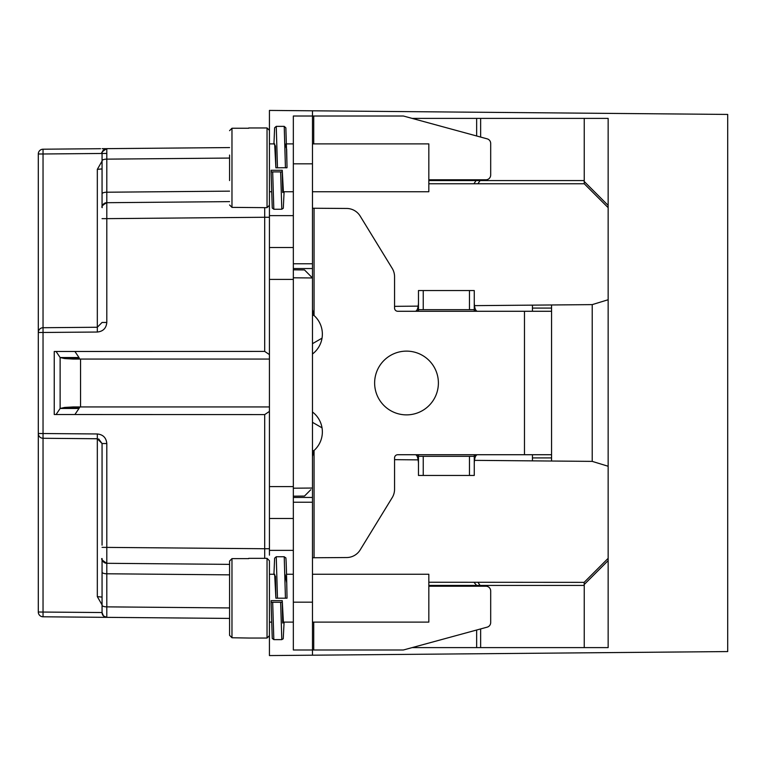 <?xml version="1.0" encoding="UTF-8"?>
<svg xmlns="http://www.w3.org/2000/svg" width="766" height="766" viewBox="0 0 766 766"><rect width="100%" height="100%" fill="white"/><g stroke="black" fill="none" stroke-linecap="round" stroke-linejoin="round"><path stroke-width="1.15" d="M418.466 463.085C418.073 457.522 417.01 454.736 415.268 454.726L397.745 454.726A3.188 3.188 0 0 0 394.557 457.915L394.557 489.292A15.942 15.942 0 0 1 392.211 497.613L360.164 549.931A15.942 15.942 0 0 1 346.577 557.543L312.471 557.763L312.471 456.421L314.06 450.475A24.952 24.952 0 0 0 312.471 411.993M312.471 208.237L346.577 208.457A15.942 15.942 0 0 1 360.164 216.069L392.211 268.387A15.942 15.942 0 0 1 394.557 276.708L394.557 308.085A3.188 3.188 0 0 0 397.755 311.274L415.287 311.274C417.125 310.986 418.188 308.21 418.466 302.915M312.471 354.007A24.952 24.952 0 0 0 314.06 315.525L312.471 315.017M269.431 359.062L73.268 359.062L64.593 358.555L79.31 358.555L79.98 359.062M74.915 414.521L78.975 408.479L60.131 408.479L64.593 407.445L73.268 406.938L269.431 406.938M474.259 475.447L474.259 456.325L474.259 475.447L418.466 475.447L418.466 455.368L415.229 454.726L551.568 454.726L551.568 311.274L477.448 311.274L474.259 310.632L474.259 290.553L418.466 290.553L418.466 310.623L415.325 311.274L477.448 311.274C475.59 310.996 474.527 308.21 474.259 302.915M406.507 414.875A31.875 31.875 0 0 0 438.391 383A31.875 31.875 0 0 0 406.507 351.125A31.875 31.875 0 0 0 374.631 383A31.875 31.875 0 0 0 406.507 414.875M474.259 290.553L474.259 309.675L418.466 309.675L474.259 309.675L418.466 309.675L418.466 290.553M293.34 269.824L293.34 268.55L293.34 269.824L304.495 269.929L307.865 273.318M314.06 208.457L314.06 315.525L312.471 309.579L312.471 268.55L293.34 268.55L312.471 268.55L312.471 110.802L269.431 110.428L269.431 247.514L293.34 247.514M269.431 247.514L269.431 486.611L293.34 486.611L293.34 649.989L312.471 649.989L312.471 497.45L293.34 497.45L293.34 496.177L304.495 496.071L305.27 495.296M293.34 486.611L293.34 116.011L309.751 116.011M269.431 486.611L269.431 555.159M293.34 518.486L269.431 518.486M314.06 557.543L314.06 450.475L312.471 450.983M480.636 628.934L480.636 647.605L608.147 647.605L608.147 558.337L584.132 582.361L428.826 582.246M476.644 630.016L476.644 647.605L480.636 647.605M584.132 582.361L584.238 585.435L476.644 585.435L476.644 586.229M477.907 582.246L480.636 586.229M428.826 586.229L486.017 586.229A4.778 4.682 -90 0 1 490.69 591.017L490.69 622.519A4.778 4.682 -90 0 1 487.224 627.134L403.778 649.884A3.188 3.121 -90 0 1 402.973 649.989L312.471 649.989L312.471 655.198L727.7 651.569L727.7 114.431L312.471 110.802M293.34 497.45L312.471 497.45L312.471 461.266M306.285 494.271L309.215 491.312M310.814 489.704L304.495 496.071L293.34 496.177M309.301 274.774L312.471 277.962L312.471 488.038L293.34 488.201M293.34 277.799L312.471 277.962L304.495 269.929M480.636 137.066L480.636 118.395L584.238 118.395L584.238 183.754L428.826 183.754M480.636 179.771L477.907 183.754M293.34 116.011L402.973 116.011A3.188 3.121 -90 0 1 403.778 116.116L487.224 138.866A4.778 4.682 -90 0 1 490.69 143.481L490.69 174.983A4.778 4.682 -90 0 1 486.017 179.771L428.826 179.771M480.636 118.395L476.644 118.395L476.644 135.984M476.644 179.771L473.915 183.754M412.146 118.395L476.644 118.395M312.471 655.198L269.431 655.572L269.431 560.731L267.037 558.337L248.711 558.337M269.431 210.841L269.431 206.427M428.826 585.435L476.644 585.435L473.915 582.246M584.238 585.435L584.238 647.605M474.441 460.356L592.233 461.381L608.147 466.255L608.147 558.337M418.207 459.868L394.557 459.657M312.471 450.58L312.471 422.315L322.026 427.83L312.978 422.612M312.471 315.42L312.471 343.685L322.026 338.17L312.978 343.388M394.557 306.343L418.207 306.132M474.259 305.644L592.233 304.619L608.147 299.745L608.147 207.663L584.132 183.639M584.238 118.395L608.147 118.395L608.147 207.663M608.147 466.255L608.147 299.745M592.214 461.381L592.214 304.619M54.242 351.489L54.242 414.511L54.242 351.489L264.691 351.403L264.691 217.266L106.8 218.645L106.8 322.467C106.244 328.241 103.084 331.429 97.32 332.032L97.32 327.254L43.04 327.724L43.04 438.276L97.32 438.746L102.06 443.533L98.699 438.966M269.431 354.601L264.691 351.403M269.431 411.399L264.691 414.598L54.242 414.511M106.8 570.976L106.8 563.297L229.58 564.37L106.8 563.297L106.8 573.782A4.778 1.637 180 0 1 102.06 572.145L102.06 558.51A4.778 4.778 0 0 0 106.8 563.297L106.8 443.533C106.244 437.759 103.084 434.571 97.32 433.968L38.3 433.489L38.3 332.511A4.778 4.778 0 0 1 43.04 327.724A4.778 4.778 0 0 0 38.3 332.511L38.3 153.985A4.778 4.778 0 0 1 43.04 149.207L43.04 153.985L106.79 153.43M106.8 195.024L106.8 202.703L229.58 201.63L106.8 202.703A4.778 4.778 0 0 0 102.06 207.49L102.06 164.786M102.06 545.143L102.06 443.533L106.8 443.533M102.06 564.149L102.06 612.57A4.778 4.778 0 0 0 106.8 617.358A4.778 4.778 0 0 1 102.06 612.57A4.778 4.778 0 0 0 106.8 617.358L106.8 573.782L229.58 574.854M102.06 603.225L102.06 612.57L103.467 615.969L106.8 617.358L229.58 618.421M102.06 604.891L97.32 596.628L102.06 597.097M102.06 598.457L102.06 600.582M229.58 147.579L106.8 148.642A4.778 4.778 69.4 0 0 102.06 153.43L102.06 162.785M102.06 165.418L102.06 167.543M102.06 168.903L97.32 169.372L102.06 161.109M102.06 153.43A4.778 4.778 180 0 1 106.8 148.642C102.395 151.362 100.815 152.961 102.06 153.43L102.06 193.855A4.778 1.637 0 0 1 106.8 192.218L106.8 218.645L102.06 218.645M102.06 206.533L102.06 203.967M102.06 203.545L102.06 199.361M102.06 536.028L102.06 533.557M102.06 561.382L102.06 559.324M102.06 558.51L102.06 558.51A4.778 4.778 0 0 0 106.8 563.297C102.338 560.406 100.758 558.807 102.06 558.51M106.8 322.467L102.06 322.467L97.32 327.254L97.32 169.372M106.79 617.358L43.04 616.793A4.778 4.778 0 0 1 38.3 612.015L38.3 433.489A4.778 4.778 0 0 0 43.04 438.276L43.04 616.793L182.777 618.018M100.547 148.7L43.04 149.207A4.778 4.778 0 0 0 38.3 153.985L43.04 153.985L43.04 327.724M102.06 160.774A4.778 1.637 180 0 1 106.8 159.136L106.8 148.642L106.148 148.652M105.584 148.661L102.146 148.69M476.644 647.605L412.146 647.605M269.431 212L269.431 205.269L267.037 207.663L267.037 127.96L248.711 127.96L267.037 127.96L269.431 130.354M267.037 207.663L231.974 207.375L231.974 128.248L229.58 130.66L231.974 128.248L248.711 128.248M269.431 635.646L267.037 638.04L248.711 638.04L267.037 638.04L267.037 558.337M56.081 351.489L60.131 357.521L64.593 358.555M79.31 358.555L78.975 357.521L60.131 357.521L60.131 408.479L56.081 414.511M78.975 408.479L79.98 406.938M78.975 357.521L74.915 351.479M312.471 622.116L428.826 622.116L428.826 574.261L312.471 574.261M312.471 191.739L428.826 191.739L428.826 143.884L312.471 143.884M275.952 598.189L286.848 598.189M293.34 622.116L283.391 622.116L282.252 600.649L271.097 600.649L271.097 602.287L282.252 602.287L282.692 623.026L284.1 622.116L283.228 638.767L281.792 639.629L273.826 639.629L272.686 602.449M285.096 574.596L286.733 582.974L287.03 598.189L275.875 598.189L275.425 576.3L273.941 574.261L274.63 558.136L276.258 556.748L277.474 598.189M282.252 602.287L282.252 600.649M269.431 574.261L274.659 574.261L275.875 598.189M280.653 602.449L281.792 639.629M287.011 596.925C286.254 554.919 285.795 557.619 285.804 557.974L284.224 556.748L285.44 598.189M229.58 585.435L229.58 561.038L231.974 558.625L248.711 558.625M248.711 638.04L231.974 637.752L229.58 635.34L229.58 561.038L231.974 558.625L231.974 637.752L229.58 635.34L229.58 610.942M287.03 167.697L275.952 167.811M286.302 167.811L286.819 167.811M293.34 191.739L283.391 191.739L282.252 170.272L271.097 170.272L271.097 171.91L282.252 171.91L282.692 192.496L284.1 191.739L283.296 208.256L281.792 209.252L273.826 209.252L272.686 172.072M285.057 145.789L285.105 143.855L286.656 149.332L287.02 167.381M282.252 171.91L282.252 170.272M269.431 143.884L274.659 143.884L275.875 167.811L275.425 145.923L273.941 143.884L274.63 127.759L276.258 126.371L277.474 167.811M280.653 172.072L281.792 209.252M286.991 165.456L285.862 127.836L284.224 126.371L285.44 167.811M229.58 155.058L229.58 180.565M231.974 207.375L229.58 204.962L231.974 207.375M231.974 128.248L229.58 130.66M474.259 463.085C474.527 457.781 475.6 454.994 477.457 454.726L474.259 455.377L474.259 456.325L418.466 456.325L474.259 456.325L418.466 456.325L418.466 475.447M532.437 454.726L532.437 460.864M532.437 311.274L532.437 305.136M551.568 461.027L551.568 454.726M551.568 311.274L551.568 304.973M80.545 359.062L80.545 406.938M524.471 454.726L524.471 311.274M293.34 263.772L312.471 263.772M293.34 279.389L269.431 279.389M293.34 550.371L269.431 550.371M313.725 622.116L313.725 649.989M293.34 602.172L312.471 602.172M312.471 502.228L293.34 502.228M428.826 180.565L584.238 180.565M584.132 584.611L608.147 560.597M608.147 205.403L584.132 181.389M102.06 547.355L264.691 548.734L264.691 414.598M38.3 332.511L97.32 332.032M102.06 322.467L97.32 327.254M38.3 433.489A4.778 4.778 0 0 0 43.04 438.276L43.04 433.489M97.32 596.628L97.32 433.968M269.431 548.734L264.691 548.734L264.701 558.337M229.58 607.936L106.8 606.863A4.778 1.637 0 0 1 102.06 605.226L102.06 605.226M106.8 601.415L106.838 606.193M38.3 612.015L102.06 612.532M43.04 149.207A4.778 4.778 0 0 0 38.3 153.985M269.431 217.266L264.691 217.266L264.701 207.663M106.8 202.703A4.778 4.778 0 0 0 102.06 207.49C103.18 208.093 98.824 207.031 106.8 202.703M229.58 191.146L106.8 192.218L106.8 159.136L229.58 158.064M64.593 407.445L79.31 407.445M293.34 215.629L269.431 215.629M313.725 116.011L313.725 143.884M312.471 163.828L293.34 163.828M551.568 457.915L532.437 457.915M532.437 308.085L551.568 308.085M423.244 290.553L423.244 309.675M469.472 309.675L469.472 290.553M469.472 475.447L469.472 456.325M423.244 456.325L423.244 475.447M293.34 649.989L312.471 649.989M102.06 572.145L102.06 558.548M97.234 148.728L100.289 148.7M102.97 148.681L105.497 148.661M102.06 159.807L102.06 162.823M102.06 165.226L102.06 167.247M102.06 168.788L102.06 169.324M269.431 622.116L271.509 622.116M286.532 574.261L293.34 574.261M282.271 603.101L282.692 623.026M284.224 556.748L276.258 556.748M273.826 639.629L272.246 638.394L271.097 602.287M275.875 598.169L275.425 576.3M269.431 191.739L271.509 191.739M286.532 143.884L293.34 143.884M282.271 172.743L282.692 192.496M287.001 166.327L287.02 167.055M284.224 126.371L276.258 126.371M273.826 209.252L272.246 208.017L271.097 171.91M275.875 167.792L275.425 145.923"/></g></svg>
